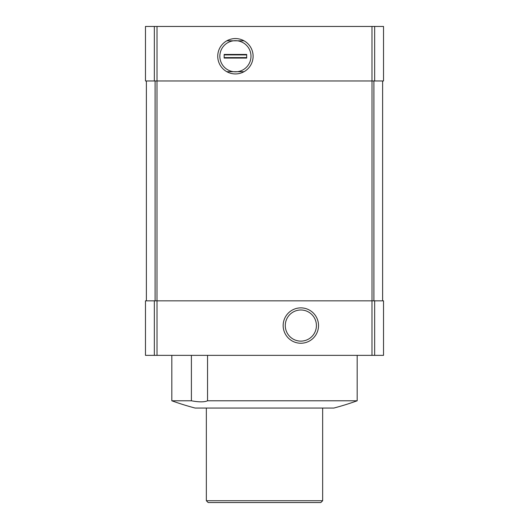 <?xml version="1.0" encoding="UTF-8"?>
<svg xmlns="http://www.w3.org/2000/svg" width="529" height="529" viewBox="0 0 529 529"><rect width="100%" height="100%" fill="white"/><g stroke="black" fill="none" stroke-linecap="round" stroke-linejoin="round"><path stroke-width="0.79" d="M154.342 300.842L383.525 300.842L383.525 355.356L145.475 355.356L145.475 300.842L154.342 300.842L154.342 355.356M357.174 400.79L207.54 400.79C204.3 402.192 198.917 402.192 191.399 400.79L171.826 400.79A272.574 272.574 0 0 0 195.148 408.057L333.852 408.057A272.574 272.574 0 0 0 357.174 400.79L357.174 355.356M191.399 400.79L191.399 355.356M207.54 400.79L207.54 355.356M145.475 26.45L145.475 80.963L383.525 80.963L383.525 26.45L145.475 26.45M146.381 80.963L146.381 300.842M235.425 38.571A17.682 17.682 0 0 1 250.739 65.093A17.682 17.682 0 0 1 220.11 65.093A17.682 17.682 0 0 1 235.425 38.571M382.619 80.963L382.619 300.842M300.842 307.878A17.682 17.682 0 0 1 316.157 334.401A17.682 17.682 0 0 1 285.534 334.401A17.682 17.682 0 0 1 300.842 307.878M300.842 309.994A15.566 15.566 0 0 1 314.325 333.343A15.566 15.566 0 0 1 287.366 333.343A15.566 15.566 0 0 1 300.842 309.994M235.425 40.687A15.566 15.566 0 0 1 250.991 56.253A15.566 15.566 0 0 1 233.494 71.699A15.566 15.566 0 0 1 233.494 40.806A15.566 15.566 0 0 1 235.425 40.687M322.65 500.732L206.35 500.732L208.168 502.55L320.832 502.55L322.65 500.732L322.65 408.057M206.35 500.732L206.35 408.057M226.829 71.699L244.021 71.699M244.021 40.806L226.829 40.806M246.693 54.434L246.693 58.071L224.157 58.071L224.157 54.434L246.693 54.434M246.693 57.595L224.157 57.595M246.693 54.91L224.157 54.91M154.342 26.45L154.342 80.963M374.658 26.45L374.658 80.963M371.986 26.45L371.986 80.963M157.014 26.45L157.014 80.963M155.096 80.963L155.096 300.842M156.987 80.963L156.987 300.842M372.013 80.963L372.013 300.842M373.904 80.963L373.904 300.842M157.014 300.842L157.014 355.356M371.986 300.842L371.986 355.356M374.658 300.842L374.658 355.356M171.826 400.79L171.826 355.356"/></g></svg>
